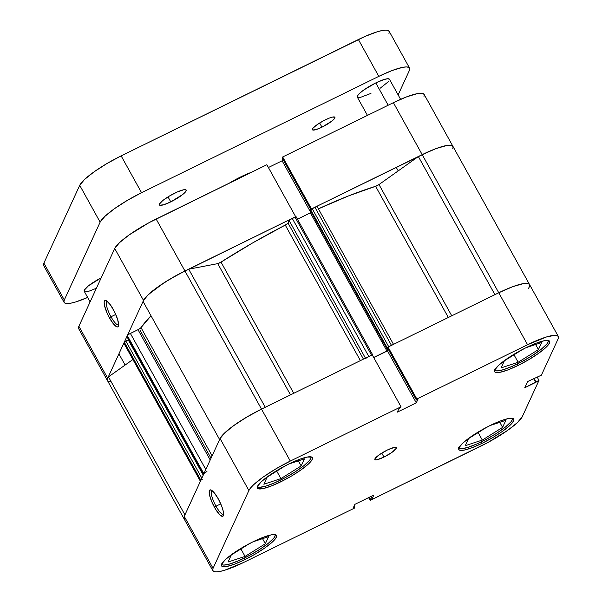 <?xml version="1.0" encoding="UTF-8"?>
<svg xmlns="http://www.w3.org/2000/svg" width="602" height="602" viewBox="0 0 602 602"><rect width="100%" height="100%" fill="white"/><g stroke="black" fill="none" stroke-linecap="round" stroke-linejoin="round"><path stroke-width="0.9" d="M494.468 369.733L495.228 370.629L496.996 370.93L503.242 369.733L512.249 366.325L522.649 361.23L532.86 355.21L541.326 349.19L546.759 344.088L548.053 342.132L548.279 340.499A30.649 5.885 -29 0 1 517.374 363.947A30.649 5.885 -29 0 1 494.678 370.207M458.634 447.534L459.394 448.43L461.162 448.731L467.408 447.534L476.415 444.125L486.815 439.031L497.026 433.011L505.492 426.991L510.925 421.889L512.219 419.933L512.445 418.3A30.649 5.885 -29 0 1 481.54 441.748A30.649 5.885 -29 0 1 458.852 448.008M221.385 563.878L222.146 564.774L223.914 565.082L230.16 563.886L239.167 560.477L249.567 555.375L259.778 549.363L268.244 543.343L273.677 538.241L274.971 536.284L275.197 534.651A30.649 5.885 -29 0 1 244.292 558.099A30.649 5.885 -29 0 1 221.596 564.352M257.212 486.077L257.98 486.973L259.748 487.281L265.986 486.085L274.994 482.676L285.401 477.574L295.612 471.562L304.078 465.542L309.503 460.44L310.805 458.483L311.023 456.85A30.649 5.885 -29 0 1 280.118 480.298A30.649 5.885 -29 0 1 257.43 486.551M383.971 457.091L381.766 453.11L383.971 457.091L391.985 452.373L396.244 448.362L396.048 447.421L394.265 447.421L387.191 450.1A12.258 2.355 -29 0 1 396.304 447.647A12.258 2.355 -29 0 1 383.971 457.091A12.258 2.355 -29 0 1 374.858 459.537A12.258 2.355 -29 0 1 387.191 450.1L379.185 454.819L374.918 458.822L375.114 459.762L376.905 459.762L383.971 457.091M212.077 490.615A13.131 3.258 -116.1 0 0 215.998 506.199L214.462 507.29A14.659 3.642 63.9 0 1 210.986 489.975A14.659 3.642 63.9 0 1 218.315 498.93L214.116 492.639L211.656 490.321L209.925 489.953L209.413 490.525L209.519 494.964L211.942 502.158L215.862 509.661L219.956 514.966L222.853 516.268L223.605 514.635L223.259 511.248L221.867 506.621L218.315 498.93A14.659 3.642 63.9 0 1 223.47 515.417A14.659 3.642 63.9 0 1 214.462 507.29L215.998 506.199A13.131 3.258 63.9 0 1 211.942 490.668A13.131 3.258 63.9 0 1 212.077 490.615M220.753 503.866L215.998 506.199L220.753 503.866M482.164 443.283L481.367 441.83L482.164 443.283L492.94 437.473L502.7 431.182L509.962 425.373L513.619 420.918L513.897 419.428L513.115 418.51L508.532 418.51L500.563 420.911L490.419 425.358A31.417 6.035 -29 0 1 513.769 419.09A31.417 6.035 -29 0 1 482.164 443.283A31.417 6.035 -29 0 1 458.814 449.551A31.417 6.035 -29 0 1 490.419 425.358L479.651 431.167L469.891 437.458L462.629 443.268L458.972 447.722L458.686 449.212L459.469 450.13L464.052 450.13L472.028 447.73L482.164 443.283M517.998 365.482L517.193 364.029L517.998 365.482L528.767 359.672L538.527 353.382L545.788 347.572L549.453 343.117L549.731 341.627L548.949 340.709L544.366 340.709L536.397 343.11L526.253 347.557A31.417 6.035 -29 0 1 549.603 341.289A31.417 6.035 -29 0 1 517.998 365.482A31.417 6.035 -29 0 1 494.648 371.75A31.417 6.035 -29 0 1 526.253 347.557L515.485 353.366L505.725 359.657L498.464 365.467L494.799 369.921L494.52 371.411L495.303 372.329L499.886 372.329L507.855 369.929L517.998 365.482M280.75 481.826L279.945 480.381L280.75 481.826L291.518 476.016L301.278 469.726L308.54 463.916L312.197 459.469L312.476 457.979L311.701 457.061L307.118 457.061L299.141 459.461L289.005 463.909A31.417 6.035 -29 0 1 312.355 457.64A31.417 6.035 -29 0 1 280.75 481.826A31.417 6.035 -29 0 1 257.4 488.102A31.417 6.035 -29 0 1 289.005 463.909L278.229 469.718L268.469 476.009L261.208 481.818L257.551 486.265L257.272 487.755L258.055 488.673L262.638 488.681L270.607 486.273L280.75 481.826M244.916 559.627L244.111 558.182L244.916 559.627L255.684 553.817L265.444 547.527L272.706 541.717L276.371 537.27L276.649 535.78L275.866 534.862L271.284 534.862L263.315 537.262L253.171 541.71A31.417 6.035 -29 0 1 276.521 535.441A31.417 6.035 -29 0 1 244.916 559.627A31.417 6.035 -29 0 1 221.566 565.903A31.417 6.035 -29 0 1 253.171 541.71L242.403 547.519L232.643 553.81L225.381 559.619L221.717 564.066L221.438 565.556L222.221 566.474L226.803 566.482L234.772 564.074L244.916 559.627M212.852 570.734L184.046 518.766A41.38 7.946 151 0 1 184.257 516.358L213.055 568.318L184.257 516.358L220.084 438.557L248.889 490.517L213.055 568.318A41.38 7.946 -29 0 0 212.852 570.734A41.38 7.946 -29 0 0 243.607 562.471L354.315 508.178L354.781 507.17L354.126 505.996L354.781 507.17L353.231 507.93L354.887 504.348L373.812 495.07L372.156 498.652L370.614 499.412L370.147 500.412L368.605 497.621L370.147 500.412L370.614 499.412L372.156 498.652L373.812 495.07L354.887 504.348L353.231 507.93L354.781 507.17L354.315 508.178L243.607 562.471L224.531 570.29L219.753 571.494L216.103 571.9L213.718 571.494L212.687 570.282L213.055 568.318L248.889 490.517L250.643 487.876L253.705 484.655L263.27 477.002L276.122 468.717L290.307 461.064L261.509 409.104L372.217 354.811L401.015 406.771L290.307 461.064L401.015 406.771L400.556 407.78L399.006 408.54L397.358 412.122L416.283 402.843L417.938 399.254L416.388 400.014L416.855 399.013L527.563 344.72L546.639 336.902L555.067 335.291L557.452 335.698L558.483 336.909L558.114 338.873L541.394 375.174L527.63 381.533L524.771 387.741L539.001 380.366L522.28 416.674L517.464 422.529L507.9 430.189L487.981 442.455L370.147 500.412L480.855 446.12A41.38 7.946 -29 0 0 522.28 416.674L539.001 380.366L535.705 382.375L533.605 378.598L535.705 382.375L524.771 387.741L527.63 381.533L541.394 375.174L558.114 338.873A41.38 7.946 -29 0 0 558.317 336.458L529.512 284.498A41.38 7.946 151 0 0 498.757 292.76L388.049 347.045L387.59 348.054L416.388 400.014L417.938 399.254L416.283 402.843L397.358 412.122L399.006 408.54L400.556 407.78L401.015 406.771L372.217 354.811L261.509 409.104L247.324 416.757L234.471 425.042L224.907 432.695L220.084 438.557L184.257 516.358L183.881 518.322M529.308 286.913L529.677 284.949L528.654 283.738L526.268 283.331L522.611 283.738L512.114 286.898L498.757 292.76L527.563 344.72L416.855 399.013L388.049 347.045L498.757 292.76L527.563 344.72A41.38 7.946 -29 0 1 558.317 336.458M388.245 349.235L387.485 350.883L373.767 357.611L387.485 350.883L416.283 402.843L387.485 350.883L388.245 349.235M537.082 376.897L539.001 380.366L537.082 376.897M290.307 461.064L261.509 409.104A41.38 7.946 151 0 0 220.084 438.557L248.889 490.517A41.38 7.946 -29 0 1 290.307 461.064M534.012 378.402L535.938 381.871L534.012 378.402M387.59 348.054L388.049 347.045L416.855 399.013L416.388 400.014L387.59 348.054M372.156 498.652L370.952 496.469L372.156 498.652M370.614 499.412L369.402 497.229L370.614 499.412M223.628 514.168A13.131 3.258 63.9 0 1 223.5 514.243A13.131 3.258 63.9 0 1 215.998 506.199A13.131 3.258 -116.1 0 0 223.628 514.168M280.893 478.62L301.181 465.933L298.374 460.869L301.181 465.933L304.431 458.867L288.689 464.059L304.431 458.867L301.181 465.933L280.893 478.62L276.747 471.148L280.893 478.62L263.857 484.234L280.893 478.62M285.438 465.715L267.115 477.168L263.857 484.234L267.115 477.168L285.438 465.715M265.347 543.734L268.605 536.668L252.855 541.86L268.605 536.668L265.347 543.734L262.54 538.67L265.347 543.734L245.059 556.421L240.92 548.949L245.059 556.421L265.347 543.734M249.604 543.516L231.281 554.969L228.03 562.035L245.059 556.421L228.03 562.035L231.281 554.969L249.604 543.516M502.595 427.39L505.853 420.324L490.111 425.516L505.853 420.324L502.595 427.39L499.788 422.318L502.595 427.39L482.307 440.07L478.169 432.597L482.307 440.07L502.595 427.39M486.852 427.164L468.529 438.625L465.278 445.691L482.307 440.07L465.278 445.691L468.529 438.625L486.852 427.164M538.429 349.589L541.687 342.523L525.937 347.715L541.687 342.523L538.429 349.589L535.622 344.517L538.429 349.589L518.141 362.269L514.003 354.796L518.141 362.269L538.429 349.589M522.687 349.363L504.363 360.824L501.112 367.89L518.141 362.269L501.112 367.89L504.363 360.824L522.687 349.363M110.994 316.772A13.131 3.258 -116.1 0 0 118.624 324.741A13.131 3.258 63.9 0 1 118.504 324.817A13.131 3.258 63.9 0 1 110.994 316.772L115.75 314.44L110.994 316.772A13.131 3.258 63.9 0 1 106.938 301.241A13.131 3.258 63.9 0 1 107.073 301.188A13.131 3.258 -116.1 0 0 110.994 316.772L109.459 317.864L110.994 316.772M113.311 309.496A14.659 3.642 63.9 0 1 118.466 325.991A14.659 3.642 63.9 0 1 109.459 317.864L113.658 324.147L117.097 326.909L117.849 326.841L118.602 325.208L117.683 319.624L114.636 312.032L110.497 305.003L106.659 300.895L104.921 300.526L104.169 302.151L104.515 305.538L106.938 312.724L109.459 317.864A14.659 3.642 63.9 0 1 105.99 300.548A14.659 3.642 63.9 0 1 113.311 309.496M282.684 156.964L311.49 208.924L422.198 154.631L393.392 102.671L282.684 156.964L282.225 157.972L310.782 209.496L282.225 157.972L282.684 156.964L311.49 208.924L429.113 151.418L435.555 148.777L446.052 145.609L449.702 145.202L452.087 145.616L453.118 146.82L452.749 148.784A41.38 7.946 -29 0 0 452.952 146.376A41.38 7.946 151 0 0 422.198 154.631A41.38 7.946 -29 0 1 452.952 146.376L424.147 94.409A41.38 7.946 151 0 0 393.392 102.671L282.684 156.964M282.872 159.146L282.12 160.794L268.402 167.522L282.12 160.794L282.872 159.146M107.322 380.193L107.69 378.229L143.524 300.428L148.34 294.574L164.037 282.774L177.816 274.655L295.65 216.69L266.852 164.73L149.018 222.687L129.106 234.953L119.542 242.614L114.719 248.468L78.885 326.269L78.696 328.715M423.943 96.824L424.312 94.86L423.289 93.649L420.896 93.242L417.246 93.649L406.749 96.817L393.392 102.671L498.757 292.76A41.38 7.946 -29 0 1 529.512 284.498A41.38 7.946 -29 0 1 528.533 288.253M110.738 381.818L108.352 381.405M295.65 216.69L266.852 164.73L156.144 219.023L184.942 270.983L295.65 216.69M114.719 248.468L143.524 300.428L107.69 378.229L78.885 326.269L114.719 248.468L143.524 300.428A41.38 7.946 -29 0 1 184.942 270.983L156.144 219.023A41.38 7.946 151 0 0 114.719 248.468M78.885 326.269A41.38 7.946 151 0 0 78.681 328.684L107.487 380.645A41.38 7.946 -29 0 1 107.69 378.229L78.885 326.269M310.64 212.25L282.12 160.794L310.64 212.25M240.657 176.935L241.101 177.357L240.657 176.935L229.264 183.159A29.122 5.591 151 0 1 240.657 176.935A29.122 5.591 151 0 1 251.29 172.36L240.657 176.935M296.079 216.69L290.239 219.542L287.703 223.44L285.258 225.073L360.395 360.613L285.258 225.073A163.985 31.485 151 0 0 221.024 262.111L217.751 263.631L188.712 269.184L265.256 407.268L188.712 269.184A41.38 7.946 151 0 0 184.942 270.983L261.509 409.104A41.38 7.946 -29 0 1 265.279 407.306A41.38 7.946 151 0 0 261.509 409.104L246.391 417.306L232.951 426.133L223.515 434.057L220.054 438.617M453.118 147.656L452.666 146.008L450.65 145.248L447.151 145.421L436.367 148.468L422.198 154.631A41.38 7.946 151 0 0 418.367 156.558L378.997 184.551L375.618 186.296L448.332 317.487L375.618 186.296A163.985 31.485 151 0 0 318.39 208.834M219.715 439.701A41.38 7.946 -29 0 1 261.509 409.104L184.942 270.983A41.38 7.946 151 0 1 188.712 269.184L217.751 263.631A3.063 0.587 151 0 0 221.024 262.111L293.746 393.302L221.024 262.111L252.419 243.057L285.258 225.073A3.063 0.587 151 0 0 288.019 223.041L289.171 220.543L365.444 358.137L289.171 220.543A3.063 0.587 151 0 1 292.241 218.36L294.972 217.021L371.539 355.15L367.754 357.054M204.236 473.307L203.882 473.744L127.315 335.615A3.063 0.587 151 0 1 130.386 333.433L205.824 469.522L130.386 333.433L138.008 329.7L210.218 459.973L138.008 329.7A3.063 0.587 151 0 0 141.011 327.623L151.027 315.787A163.985 31.485 151 0 0 141.011 327.623L212.107 455.88L141.011 327.623L138.987 329.174L129.332 334.005L127.677 335.186L126.932 336.631M184.942 270.983L169.832 279.185L156.385 288.012L146.948 295.936L144.277 299.111L143.148 301.579L219.625 439.55L143.148 301.579A41.38 7.946 151 0 1 184.942 270.983M201.053 480.057L200.458 481.171L123.892 343.05L125.841 341.063L201.843 478.169L125.841 341.063L128.241 339.882L203.228 475.159L128.241 339.882L124.84 341.65L123.944 343.283M185.025 515.011A41.38 7.946 -29 0 0 184.046 518.766L107.487 380.645A41.38 7.946 151 0 1 108.465 376.89L184.942 514.861L108.465 376.89L132.907 359.514L108.465 376.89L107.299 379.493L107.939 381.156M529.677 285.784L529.233 284.129L527.217 283.376L523.717 283.542L512.934 286.597L498.757 292.76L422.198 154.631A41.38 7.946 151 0 0 418.367 156.558L378.997 184.551L451.756 315.809L378.997 184.551A3.063 0.587 151 0 1 375.618 186.296L348.573 195.898L317.969 209.029M317.111 206.584L311.64 208.871L310.271 210.467L386.83 348.596L387.658 348.189L386.83 348.596L310.271 210.467L310.632 209.684L387.199 347.805L386.83 348.596L387.199 347.805L310.632 209.684L312.167 208.593L388.726 346.714L387.199 347.805L388.019 347.113M310.918 211.641L310.354 212.867L297.478 219.181L310.354 212.867L386.92 350.989L373.691 357.475L386.92 350.989L387.959 348.724L386.92 350.989L310.354 212.867L310.918 211.641M372.239 354.856L372.676 354.841L372.495 355.315L372.646 354.811L372.028 354.932L368.8 356.489L292.241 218.36L368.8 356.489A3.063 0.587 -29 0 0 365.738 358.672M206.953 471.562A3.063 0.587 -29 0 0 203.882 473.744L127.315 335.615L126.902 336.51L203.468 474.639L203.882 473.744L203.491 474.752M202.407 479.184L200.872 480.276L124.305 342.154L200.872 480.276L200.504 481.404M184.287 516.283L183.866 517.615L184.498 519.278M498.757 292.76A41.38 7.946 151 0 0 494.927 294.687A41.38 7.946 -29 0 1 498.757 292.76M392.451 344.938L388.726 346.714L391.466 345.375L314.899 207.254L312.167 208.593L388.726 346.714M217.751 263.631L290.503 394.882L217.751 263.631M418.367 156.558L494.912 294.649L418.367 156.558M123.892 343.05A3.063 0.587 151 0 0 123.877 343.223L200.443 481.352A3.063 0.587 -29 0 1 200.458 481.171L123.892 343.05M126.894 336.601L203.461 474.73L126.977 336.646M363.442 359.116L288.019 223.041L363.442 359.116M314.899 207.254L391.466 345.375A3.063 0.587 -29 0 1 393.738 344.765L317.179 206.637A3.063 0.587 151 0 0 314.899 207.254M296.101 216.81L294.972 217.021L371.539 355.15M389.532 79.449L388.012 78.727L384.272 79.441L375.791 82.918L388.162 105.237L375.791 82.918A18.391 3.529 151 0 0 357.287 97.08L367.446 115.396M84.589 291.571L84.295 290.156L88.336 285.92L101.196 277.823A18.391 3.529 151 0 0 84.205 291.233L90.119 301.888M174.798 193.122A15.328 2.942 -29 0 1 186.191 190.066A15.328 2.942 -29 0 1 170.772 201.866L168.011 196.884L170.772 201.866L182.752 194.491L185.469 191.94L186.251 190.232L184.987 189.63L183.633 189.78L177.364 191.933L169.546 195.959L162.818 200.504L159.455 204.033L159.703 205.207L163.706 204.763L170.772 201.866A15.328 2.942 -29 0 1 159.38 204.928A15.328 2.942 -29 0 1 174.798 193.122M325.358 119.836A12.875 2.468 -29 0 1 334.923 117.262A12.875 2.468 -29 0 1 321.972 127.172L319.654 122.989L321.972 127.172L332.033 120.979L334.321 118.835L334.975 117.405L332.778 117.021L329.512 118.007L323.139 120.972L316.945 124.787L313.017 128.173L312.468 128.994L312.679 129.979L316.042 129.603L321.972 127.172A12.875 2.468 -29 0 1 312.408 129.746A12.875 2.468 -29 0 1 325.358 119.836M87.937 297.328L75.777 301.933L70.998 303.137L67.349 303.543L64.963 303.137L63.932 301.926L64.301 299.962L100.135 222.161L104.959 216.299L114.523 208.646L127.376 200.361L141.56 192.708L378.808 76.364L392.165 70.509L402.663 67.341L406.312 66.935L408.698 67.341L409.729 68.553L409.36 70.517L398.133 94.898L409.36 70.517A41.38 7.946 -29 0 0 409.563 68.101A41.38 7.946 -29 0 0 378.808 76.364L358.393 39.529L121.145 155.88L106.953 163.533L94.1 171.811L84.536 179.471L79.72 185.326L43.886 263.127L43.698 265.572L64.098 302.377A41.38 7.946 -29 0 1 64.301 299.962L43.886 263.127L79.72 185.326L100.135 222.161L64.301 299.962L43.886 263.127A41.38 7.946 151 0 0 43.683 265.542M85.65 291.752L89.397 291.029L96.388 288.268M400.593 99.33L389.456 79.246A18.391 3.529 151 0 0 375.791 82.918L363.774 89.999L359.522 93.4L357.377 96.004L357.671 97.419L360.357 97.419L370.96 93.408M380.253 88.17L388.591 81.496M388.945 33.682L389.313 31.718L388.282 30.506L385.897 30.1L382.247 30.506L377.469 31.71L365.309 36.316L121.145 155.88L141.56 192.708L378.808 76.364L358.393 39.529A41.38 7.946 151 0 1 389.148 31.266L409.563 68.101M87.659 297.456A41.38 7.946 -29 0 1 64.098 302.377M79.72 185.326L100.135 222.161A41.38 7.946 -29 0 1 141.56 192.708L121.145 155.88A41.38 7.946 151 0 0 79.72 185.326M529.512 284.498L452.952 146.376M140.07 330.257L211.016 458.25M296.109 216.72L372.676 354.841M396.244 167.356L398.208 170.893M118.918 353.856L125.126 365.045"/></g></svg>
